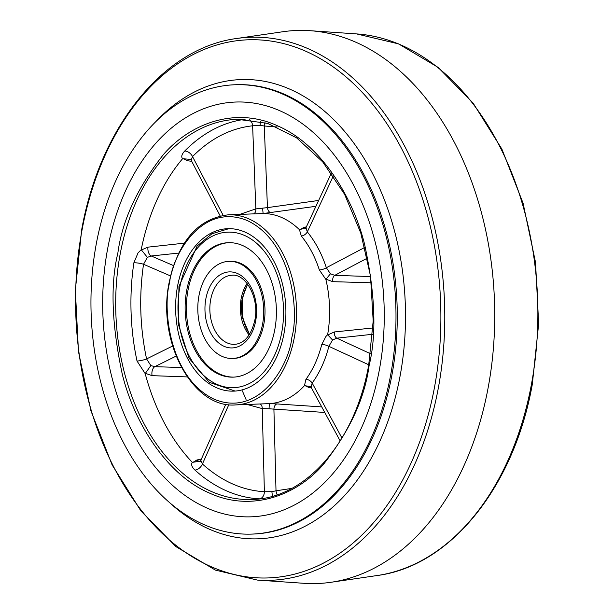 <?xml version="1.0" encoding="UTF-8"?>
<svg xmlns="http://www.w3.org/2000/svg" width="614" height="614" viewBox="0 0 614 614"><rect width="100%" height="100%" fill="white"/><g stroke="black" fill="none" stroke-linecap="round" stroke-linejoin="round"><path stroke-width="0.92" d="M379.291 370.173A207.532 140.675 87.8 0 1 251.387 516.811A207.532 140.675 87.8 0 1 107.657 248.678A207.532 140.675 87.8 0 1 235.553 102.039A207.532 140.675 87.8 0 1 379.291 370.173A207.532 140.675 87.8 0 1 251.387 516.811A207.532 140.675 87.8 0 1 107.657 248.678A207.532 140.675 87.8 0 1 235.553 102.039A207.532 140.675 87.8 0 1 379.291 370.173M390.604 375.238A224.831 152.402 -92.2 0 0 234.893 84.755A224.831 152.402 -92.2 0 0 96.337 243.612A224.831 152.402 -92.2 0 0 252.047 534.088A224.831 152.402 -92.2 0 0 390.604 375.238M356.496 42.519A276.714 187.569 87.8 0 1 488.092 388.002A276.714 187.569 87.8 0 1 331.169 582.256A276.714 187.569 87.8 0 1 303.884 583.3L257.396 580.084A271.71 184.185 -92.2 0 0 438.273 388.309A271.71 184.185 -92.2 0 0 236.728 38.49L282.831 31.744A276.714 187.569 87.8 0 1 310.116 30.7A276.714 187.569 87.8 0 1 356.496 42.519M177.569 286.116A81.286 55.099 -92.2 0 0 233.865 391.133A81.286 55.099 -92.2 0 0 283.96 333.701A81.286 55.099 -92.2 0 0 227.664 228.684A81.286 55.099 -92.2 0 0 177.569 286.116M145.173 373.604L150.86 365.576L146.577 358.929A6.915 1.266 -12.1 0 1 137.022 361.024L145.173 373.604A190.24 128.955 -92.2 0 0 192.335 462.365C190.9 464.445 191.775 467.016 194.953 470.071A6.915 4.244 132.1 0 0 202.405 464.007L200.816 460.331L200.325 461.16L192.335 462.365M272.447 496.235L271.879 491.684L264.381 491.73A6.915 5.073 -87 0 1 259.277 498.837L259.592 498.852M137.989 253.014L133.867 262.8A6.915 1.358 -171.6 0 1 143.53 264.273L147.383 257.358L141.197 249.698L137.989 253.014M364.877 247.365L326.341 267.727A5.188 1.466 -17.9 0 1 319.364 269.991L325.857 279.408A95.124 64.478 -92.2 0 1 327.63 334.707L325.888 336.495L321.759 344.538A5.188 1.527 -165.7 0 1 328.866 346.342L368.761 364.793M321.736 406.898L277.083 403.951A5.188 3.17 -86.1 0 0 273.913 409.139L269.039 408.755L269.354 403.621L235.661 404.91A95.124 64.478 87.8 0 0 294.283 337.708A95.124 64.478 87.8 0 0 228.408 214.808L263.245 213.518A95.124 64.478 -92.2 0 1 282.087 217.686A95.124 64.478 -92.2 0 1 299.455 229.713L301.32 236.029A5.188 2.855 140.4 0 0 307.315 231.915L333.379 175.834M263.245 213.518L315.918 206.304M182.581 158.719L190.547 159.364L191.161 160.231L192.527 156.578A6.915 4.29 44.6 0 0 184.707 151.029C181.721 154.237 181.015 156.8 182.581 158.719A190.24 128.955 -92.2 0 0 141.197 249.698M182.849 158.504L187.285 160.707L191.729 161.321M184.277 243.159L147.966 247.15L141.205 250.044M190.547 159.364L190.179 159.095L190.8 159.241M249.2 119.623A6.915 5.081 -95.9 0 1 252.623 125.793L260.113 125.394L260.321 121.418M200.586 461.26L199.987 461.452L200.325 461.16M145.165 373.258L152.095 375.661L187.232 376.912M201.407 459.019L196.902 459.993L192.619 462.565M147.383 257.358L151.244 255.984A6.915 4.075 83.9 0 1 147.966 247.15M173.532 265.609L151.244 255.984L178.666 253.075M190.355 159.21A6.915 4.751 -82.4 0 0 187.285 160.707M260.113 125.394L264.281 125.993A6.915 4.214 94.4 0 1 264.941 122.593M223.143 215.322L192.527 156.578C210.571 138.488 230.603 128.234 252.623 125.793L255.838 208.89L267.443 207.624A5.188 3.162 -98.1 0 0 270.935 212.651M318.643 200.456L267.443 207.624L264.281 125.993L277.282 126.991M370.58 276.561L334.776 275.348L330.432 273.798L326.341 267.727C321.79 253.759 315.442 241.824 307.315 231.915L305.956 227.748L299.455 229.713M341.96 438.051L312.173 383.052C319.648 372.752 325.22 360.518 328.866 346.342L332.558 340.018L336.794 338.161L372.598 334.285M311.39 386.728L304.467 385.638L305.925 379.345A5.188 2.901 36.2 0 1 312.173 383.052L311.045 387.15L340.179 440.944M291.734 488.406L276.008 490.801A6.915 4.206 -98.6 0 0 277.175 494.769M324.745 412.447L273.913 409.139L276.008 490.801L271.879 491.684M269.039 408.755L262.255 408.609L264.381 491.73C242.246 490.402 221.585 481.161 202.405 464.007L228.83 404.649M200.149 461.329A6.915 4.743 78 0 1 196.902 459.993M181.445 367.525L154.805 366.673A6.915 4.083 -88.2 0 0 152.095 375.661M176.111 356.105L154.805 366.673L150.86 365.576M239.874 214.37L255.838 208.89A5.188 3.799 -98.9 0 1 253.759 213.841M263.114 213.511L262.6 208.353M330.432 273.798L325.857 279.408M332.558 340.018L327.63 334.707M260.136 403.981A5.188 3.799 -84 0 1 262.255 408.609L247.127 404.472M269.354 403.621A95.124 64.478 -92.2 0 0 304.467 385.638M306.355 226.888L303.876 227.387A5.188 3.569 -101.5 0 0 305.718 228.155M303.876 227.387L299.686 229.866M367.372 258.126L334.776 275.348A5.188 3.093 -88.1 0 0 332.711 281.665L371.378 282.785M325.865 279.132L332.711 281.665M372.959 327.968L334.331 331.959A5.188 3.085 -96.1 0 0 336.794 338.161L370.557 353.779M334.331 331.959L327.653 334.983M310.745 386.736A5.188 3.577 -82.9 0 0 309.019 387.595L311.444 387.887M304.69 385.477L309.019 387.595M277.083 403.951L269.224 403.636M274.796 329.603A67.279 45.605 87.8 0 1 233.335 377.134A67.279 45.605 87.8 0 1 186.74 290.215A67.279 45.605 87.8 0 1 228.201 242.683A67.279 45.605 87.8 0 1 274.796 329.603M198.959 295.687A48.598 32.941 87.8 0 1 228.915 261.349A48.598 32.941 87.8 0 1 262.569 324.138A48.598 32.941 87.8 0 1 232.622 358.476A48.598 32.941 87.8 0 1 198.959 295.687M232.622 358.476L233.888 358.422A48.598 32.941 -92.2 0 0 263.843 324.085A48.598 32.941 -92.2 0 0 230.181 261.295L228.915 261.349M228.838 242.668A67.279 45.605 -92.2 0 0 188.007 290.169A67.279 45.605 -92.2 0 0 233.965 377.103M242.622 318.528A36.663 24.852 87.8 0 1 241.931 300.415M247.749 284.32A36.318 24.621 -92.2 0 0 242.829 297.913A36.318 24.621 -92.2 0 0 249.652 334.123M155.434 122.04A229.782 155.756 87.8 0 1 290.737 89.567A229.782 155.756 87.8 0 1 400.006 376.451A229.782 155.756 87.8 0 1 208.53 528.815A229.782 155.756 87.8 0 1 169.978 502.981M252.047 534.088L253.336 534.042A224.831 152.402 -92.2 0 0 391.893 375.185A224.831 152.402 -92.2 0 0 236.183 84.709L234.893 84.755M377.272 575.51C450.461 566.039 514.041 486.948 532.3 384.395L538.662 323.885L535.531 262.416L523.067 203.142L501.891 149.102L473.087 103.052L438.058 67.356L398.563 43.878L356.604 33.916A271.71 184.185 87.8 0 1 402.139 45.52A271.71 184.185 87.8 0 1 531.356 384.763A271.71 184.185 87.8 0 1 377.272 575.51L331.169 582.256M210.065 566.208A269.247 182.512 -92.2 0 0 434.428 387.68A269.247 182.512 -92.2 0 0 306.386 51.522A269.247 182.512 -92.2 0 0 82.023 230.05A269.247 182.512 -92.2 0 0 210.065 566.208M117.842 253.229C110.198 284.374 111.702 324.814 122.363 374.563C134.266 422.585 166.348 474.561 209.136 492.912C251.648 512.713 296.723 495.252 323.371 464.468C349.566 431.212 364.808 398.263 369.098 365.622C376.75 334.476 375.238 294.037 364.578 244.288C352.674 196.265 320.592 144.29 277.812 125.939C235.3 106.138 190.225 123.598 163.57 154.383C137.375 187.638 122.132 220.587 117.842 253.229M252.001 499.481A190.24 128.955 87.8 0 1 120.244 253.689A190.24 128.955 87.8 0 1 237.488 119.277L267.65 123.399L296.608 137.858L322.734 161.912L344.546 194.224L360.779 232.998L370.511 276.054L373.189 320.976L368.676 365.253C355.13 441.996 305.511 498.652 252.001 499.481M291.88 337.247C289.455 364.455 259.522 418.188 214.063 399.169C169.05 377.717 162.303 307.583 169.648 282.57C172.081 255.363 202.006 201.63 247.473 220.649C292.479 242.1 299.225 312.234 291.88 337.247M133.867 262.8A190.24 128.955 -92.2 0 0 137.022 361.024M194.953 470.071A190.24 128.955 -92.2 0 0 259.277 498.837M319.364 269.991A95.124 64.478 -92.2 0 0 301.32 236.029M245.101 119.316A190.24 128.955 -92.2 0 0 184.707 151.029M170.554 275.947L143.53 264.273C138.941 295.971 139.954 327.523 146.577 358.929L172.588 346.027M242.338 390.811L246.045 399.499M305.925 379.345A95.124 64.478 -92.2 0 0 321.759 344.538M179.833 287.129A77.825 52.758 87.8 0 1 244.687 235.523A77.825 52.758 87.8 0 1 281.696 332.688A77.825 52.758 87.8 0 1 216.842 384.295A77.825 52.758 87.8 0 1 179.833 287.129M210.671 299.686A34.591 23.447 87.8 0 1 231.985 275.249C245.539 273.322 259.707 298.174 254.81 320.316C251.111 335.482 244.387 343.502 234.625 344.377A34.591 23.447 87.8 0 1 210.671 299.686M205.867 298.772A38.045 25.788 87.8 0 1 237.572 273.545A38.045 25.788 87.8 0 1 255.662 321.045A38.045 25.788 87.8 0 1 223.957 346.273A38.045 25.788 87.8 0 1 205.867 298.772M249.115 334.952A34.591 23.447 87.8 0 1 241.164 298.527A34.591 23.447 87.8 0 1 247.158 283.545M257.396 580.084L215.437 570.122L175.942 546.644L140.913 510.948L112.109 464.898L90.933 410.858L78.469 351.584L75.338 290.115L81.7 229.605C99.959 127.052 163.539 47.961 236.728 38.49M356.604 33.916L310.116 30.7M235.661 404.91C192.604 408.763 156.562 340.993 169.218 282.202C178.505 240.911 198.238 218.446 228.408 214.808M191.154 160.223L220.165 215.898M331.399 173.01L305.933 227.802M225.806 404.204L200.809 460.362M306.355 228.109L305.488 228.393L305.895 227.871M228.922 228.661L211.922 233.765L197.132 246.014L178.973 286.393L178.175 323.693L188.974 358.069L209.274 382.315L235.124 391.064M247.596 284.113L242.3 298.151L242.453 317.73L249.514 334.346"/></g></svg>
